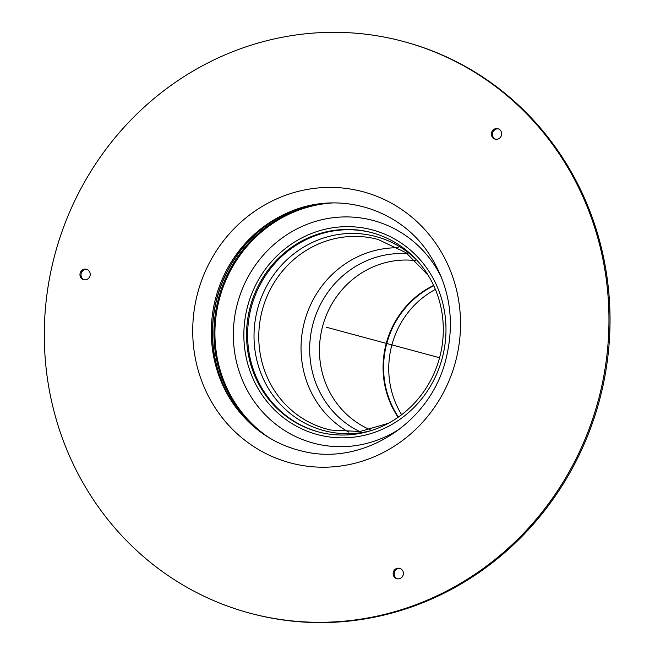 <?xml version="1.0" encoding="UTF-8"?>
<svg xmlns="http://www.w3.org/2000/svg" width="655" height="655" viewBox="0 0 655 655"><rect width="100%" height="100%" fill="white"/><g stroke="black" fill="none" stroke-linecap="round" stroke-linejoin="round"><path stroke-width="0.98" d="M401.63 414.705A87.099 82.784 105.1 0 1 435.378 289.404M87.017 269.467A5.379 5.117 -74.9 0 0 84.233 279.8M90.087 275.583A5.379 5.117 105.1 0 1 83.693 279.685A5.379 5.117 105.1 0 1 80.147 273.16A5.379 5.117 105.1 0 1 86.493 269.295A5.379 5.117 105.1 0 1 90.087 275.583M498.455 128.904A5.379 5.117 -74.9 0 0 495.671 139.237M501.525 135.02A5.379 5.117 105.1 0 1 495.123 139.122A5.379 5.117 105.1 0 1 491.586 132.597A5.379 5.117 105.1 0 1 497.923 128.732A5.379 5.117 105.1 0 1 501.525 135.02M400.197 568.499A5.379 5.117 -74.9 0 0 397.413 578.832M403.259 574.615A5.379 5.117 105.1 0 1 396.865 578.717A5.379 5.117 105.1 0 1 393.327 572.192A5.379 5.117 105.1 0 1 399.665 568.327A5.379 5.117 105.1 0 1 403.259 574.615M601.478 387.424A295.962 281.314 105.1 0 1 249.67 613.096A295.962 281.314 105.1 0 1 54.987 254.165A295.962 281.314 105.1 0 1 403.586 41.527A295.962 281.314 105.1 0 1 601.478 387.424M403.586 41.527L404.659 41.822A295.962 281.314 105.1 0 1 602.559 387.711A295.962 281.314 105.1 0 1 250.742 613.383L249.67 613.096M318.641 431.973A103.138 98.037 105.1 0 1 251.332 307.039A103.138 98.037 105.1 0 1 372.277 232.795M440.7 353.184A103.138 98.037 105.1 0 1 318.101 431.833A103.138 98.037 105.1 0 1 250.259 306.745A103.138 98.037 105.1 0 1 371.737 232.648A103.138 98.037 105.1 0 1 440.7 353.184M439.587 357.728L326.624 327.312M433.626 285.424A88.343 83.971 -74.9 0 0 398.125 417.268M398.436 417.047A88.269 83.906 105.1 0 1 433.79 285.768M370.132 429.696A88.343 83.971 105.1 0 1 322.653 326.239A88.343 83.971 105.1 0 1 415.663 260.625M371.188 430.581A100.452 95.483 105.1 0 1 327.934 431.588A100.452 95.483 105.1 0 1 265.922 287.488A100.452 95.483 105.1 0 1 417.022 260.387M331.037 430.098A98.209 93.346 105.1 0 1 326.919 429.099A98.209 93.346 105.1 0 1 262.319 309.995A98.209 93.346 105.1 0 1 377.992 239.443L406.092 252.732L428.198 275.296M359.595 431.53A93.575 88.949 105.1 0 1 313.057 323.66A93.575 88.949 105.1 0 1 407.476 253.747M348.665 432.087A98.209 93.346 105.1 0 1 304.583 321.376A98.209 93.346 105.1 0 1 398.297 247.77M401.114 427.969A115.272 109.565 105.1 0 1 318.166 444.286A115.272 109.565 105.1 0 1 256.989 262.95A115.272 109.565 105.1 0 1 441.576 277.654M321.81 435.624A105.946 100.706 105.1 0 1 271.268 261.91A105.946 100.706 105.1 0 1 441.683 299.179A105.946 100.706 105.1 0 1 321.81 435.624M269.336 437.876A127.774 121.445 105.1 0 1 219.54 298.475A127.774 121.445 105.1 0 1 332.601 202.935M256.228 428.689A128.249 121.904 105.1 0 1 218.565 298.213A128.249 121.904 105.1 0 1 316.652 204.294M239.067 411.528A128.249 121.904 105.1 0 1 293.194 210.517M237.184 409.146A128.184 121.838 105.1 0 1 290.378 211.631M237.306 409.31A126.276 120.029 105.1 0 1 236.43 408.155A126.276 120.029 105.1 0 1 289.223 212.105A126.276 120.029 105.1 0 1 290.28 211.663M296.011 464.28A140.358 133.415 105.1 0 1 229.045 234.138A140.358 133.415 105.1 0 1 454.824 283.517A140.358 133.415 105.1 0 1 296.011 464.28M388.341 423.302L359.98 431.489L330.955 430.081L326.919 429.099M289.223 212.105C338.046 190.671 397.585 207.774 427.707 251.905C449.756 284.679 455.708 320.901 445.588 360.586C429.459 423.703 362.575 465.983 303.38 451.418C276.181 445.195 253.862 430.769 236.43 408.155"/></g></svg>
